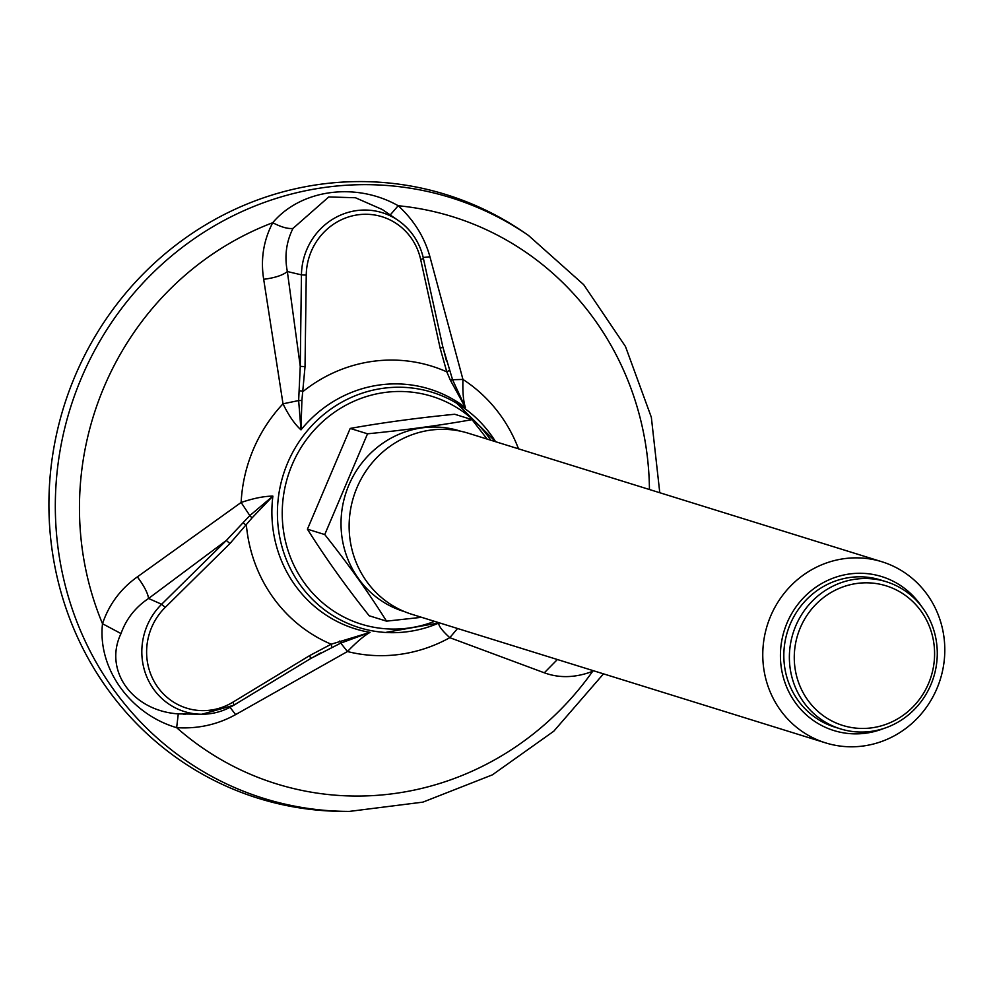 <?xml version="1.0" encoding="UTF-8"?>
<svg xmlns="http://www.w3.org/2000/svg" width="994" height="994" viewBox="0 0 994 994"><rect width="100%" height="100%" fill="white"/><g stroke="black" fill="none" stroke-linecap="round" stroke-linejoin="round"><path stroke-width="1.49" d="M233.851 705.168L310.6 658.587L309.78 655.531L331.188 644.211L370.041 632.37C363.903 635.849 356.374 642.236 347.44 651.53L235.615 714.611C217.512 724.638 197.856 728.987 176.646 727.67C130.077 714.003 97.487 668.291 102.506 623.723C109.005 604.414 120.634 588.796 137.371 576.868L241.132 502.467A149.721 143.099 -72.7 0 1 253.358 449.35A149.721 143.099 -72.7 0 1 283.004 403.812L298.647 400.57L300.25 366.351L305.034 366.624L301.89 400.47L300.996 429.868C294.758 424.314 288.757 415.629 283.004 403.812L263.683 279.302C260.49 259.297 263.509 240.436 272.729 222.718C300.834 189.258 356.001 181.803 398.196 205.733C413.877 220.072 424.463 237.094 429.942 256.787L462.943 379.435C462.558 392.096 463.39 401.477 465.44 407.602L450.444 380.342L446.803 371.855L440.18 348.322L442.852 347.043L423.419 258.552M593.48 670.739L592.66 671.323C575.464 677.846 559.349 678.33 544.314 672.801L449.797 637.676C442.082 630.618 438.416 625.748 438.776 623.064M241.132 502.467C253.694 498.242 264.28 496.143 272.878 496.13L252.029 517.924L229.925 543.569L226.346 540.45L249.817 515.588L241.132 502.467M75.171 375.757A316.117 302.139 107.3 0 0 344.433 811.39L349.403 811.402A314.576 300.673 -72.7 0 1 81.458 377.882A314.576 300.673 -72.7 0 1 528.41 235.392L524.31 232.571A316.117 302.139 107.3 0 0 75.171 375.757M305.034 366.624L306.251 275.139L301.455 274.866A64.312 61.466 -72.7 0 1 334.829 217.972A64.312 61.466 -72.7 0 1 398.172 220.419L382.404 209.585L355.454 197.744L328.766 196.949L292.981 228.409C286.26 241.902 284.371 256.278 287.353 271.536L301.455 274.866L300.25 366.351L287.353 271.536C282.843 275.251 274.953 277.848 263.683 279.302M178.286 713.891L201.944 714.239A64.312 61.466 -72.7 0 1 145.783 674.28A64.312 61.466 -72.7 0 1 161.637 604.265L148.566 598.475C135.383 607.297 126.188 618.989 121.007 633.576C103.451 670.018 131.929 710.76 178.286 713.891L176.646 727.67A296.945 283.812 -72.7 0 0 592.66 671.323L592.586 670.465M137.371 576.868C144.142 586.013 147.882 593.219 148.566 598.475L226.346 540.45L161.637 604.265L165.215 607.396L229.925 543.569M292.981 228.409C287.962 229.03 281.215 227.129 272.729 222.718A296.945 283.812 -72.7 0 0 104.121 386.852A296.945 283.812 -72.7 0 0 102.506 623.723L121.007 633.576M389.946 215.276L398.196 205.733A296.945 283.812 -72.7 0 1 649.442 489.508M423.233 257.471L429.942 256.787M518.508 448.828A149.721 143.099 -72.7 0 0 462.943 379.435L452.556 379.72L465.44 407.602A125.53 119.988 -72.7 0 0 300.996 429.868L298.647 400.57L301.89 400.47M442.889 347.217L452.568 379.72L450.444 380.342M230.061 707.343L235.615 714.611M457.551 628.494L449.797 637.676A149.721 143.099 -72.7 0 1 347.44 651.53L340.756 643.106L310.774 658.488M252.029 517.924L249.817 515.6L272.878 496.13A125.53 119.988 -72.7 0 0 370.041 632.37L340.756 643.106L339.799 641.006M544.314 672.801L557.373 659.519M439.746 622.965L438.863 623.052M438.901 623.027L439.547 622.903M243.045 522.832L246.4 525.329A148.019 141.471 -72.7 0 0 331.188 644.211L331.834 647.33M310.6 658.587L233.776 705.255A3.951 0.795 -121.2 0 0 232.844 702.211A60.373 57.702 -72.7 0 1 157.673 687.065A60.373 57.702 -72.7 0 1 165.215 607.396M299.144 390.679L303.294 391.288A148.019 141.471 -72.7 0 1 446.803 371.855L449.412 370.327M440.18 348.322L420.698 259.633L423.456 258.44C419.716 242.374 411.292 229.701 398.172 220.419A64.312 61.466 -72.7 0 1 423.382 258.353L442.852 347.043M855.61 579.179A77.047 73.643 107.3 0 0 789.783 649.206A77.047 73.643 107.3 0 0 840.452 728.875A77.047 73.643 107.3 0 0 871.042 731.398A77.047 73.643 107.3 0 0 936.87 661.37A77.047 73.643 107.3 0 0 886.188 581.701A77.047 73.643 107.3 0 0 855.61 579.179M857.114 583.428A73.096 69.866 107.3 0 0 807.662 699.925A73.096 69.866 107.3 0 0 928.52 683.549A73.096 69.866 107.3 0 0 857.114 583.428M844.291 558.653A94.84 90.64 107.3 0 0 763.268 644.845A94.84 90.64 107.3 0 0 825.641 742.891A94.84 90.64 107.3 0 0 863.277 745.997A94.84 90.64 107.3 0 0 944.3 659.805A94.84 90.64 107.3 0 0 881.926 561.759A94.84 90.64 107.3 0 0 844.291 558.653M921.612 606.502A80.613 77.047 107.3 0 0 849.708 573.948A80.613 77.047 107.3 0 0 782.328 673.323A80.613 77.047 107.3 0 0 883.691 728.515M825.641 742.891L412.001 614.342A94.84 90.64 -72.7 0 1 353.591 496.876A94.84 90.64 -72.7 0 1 468.286 433.222L881.926 561.759M324.752 534.561C348.409 564.319 368.998 593.182 386.517 621.151L369.184 615.771C345.527 586.013 324.951 557.149 307.432 529.181L324.752 534.561L367.519 433.806L350.199 428.426L307.432 529.181M350.199 428.426C382.007 422.723 416.846 418.002 454.718 414.262L472.051 419.654C440.417 425.333 405.577 430.042 367.519 433.806M487.135 439.075L472.051 419.654M421.568 617.311L386.517 621.151M404.67 611.695A94.492 90.317 -72.7 0 1 345.465 494.353A94.492 90.317 -72.7 0 1 460.744 431.247M840.452 728.875L834.91 727.148A77.047 73.643 -72.7 0 1 787.447 631.712A77.047 73.643 -72.7 0 1 880.647 579.987L886.188 581.701M439.298 622.828A123.206 117.752 -72.7 0 1 385.473 632.457A123.206 117.752 -72.7 0 1 287.651 462.906A123.206 117.752 -72.7 0 1 456.693 403.253A123.206 117.752 -72.7 0 1 495.584 441.696M434.552 621.349A119.255 113.987 -72.7 0 1 312.514 592.983A119.255 113.987 -72.7 0 1 292.137 464.732A119.255 113.987 -72.7 0 1 386.07 392.307A119.255 113.987 -72.7 0 1 490.837 440.23M306.251 275.139A60.373 57.702 -72.7 0 1 358.138 214.779A60.373 57.702 -72.7 0 1 420.698 259.633M233.665 705.28A64.312 61.466 -72.7 0 1 201.944 714.239L233.776 705.255A3.951 0.795 -121.2 0 1 233.665 705.28M232.844 702.211L309.78 655.531M456.693 403.253L495.633 441.721M439.348 622.84L385.473 632.457M528.41 235.392L583.702 284.682L625.487 346.533L651.343 417.294L659.78 492.726M603.495 673.845L553.782 731.211L492.39 774.848L422.897 802.133L349.403 811.402M185.667 714.239L183.343 714.201M320.677 652.896L310.712 658.575M442.939 347.117L446.48 360.984"/></g></svg>
